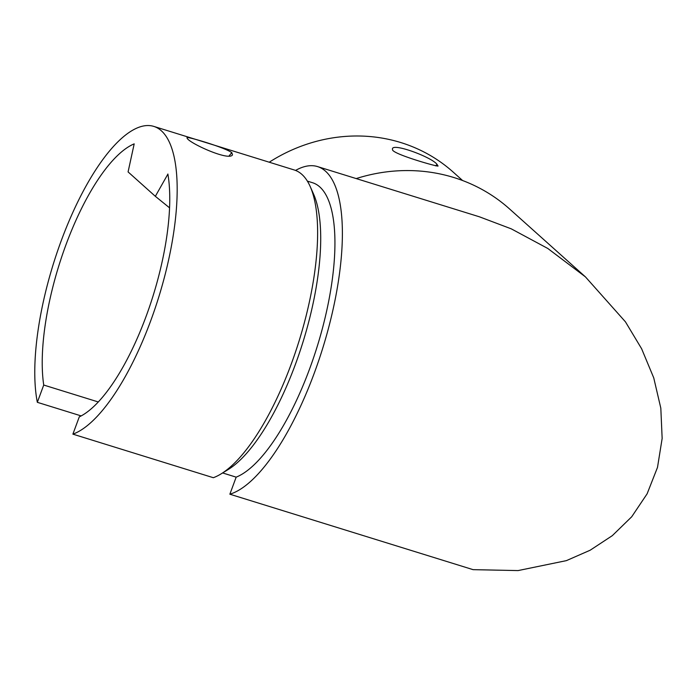 <?xml version="1.0" encoding="UTF-8"?>
<svg xmlns="http://www.w3.org/2000/svg" width="697" height="697" viewBox="0 0 697 697"><rect width="100%" height="100%" fill="white"/><g stroke="black" fill="none" stroke-linecap="round" stroke-linejoin="round"><path stroke-width="1.05" d="M81.166 415.909L37.333 402.317L43.728 385.04A144.627 49.47 107.2 0 1 66.59 243.114A144.627 49.47 107.2 0 1 134.19 143.861L128.082 171.915L155.344 196.319L169.571 207.845M155.344 196.319L167.89 174.128M167.838 174.111L167.872 174.015A144.627 49.47 107.2 0 1 146.675 314.809A144.627 49.47 107.2 0 1 79.284 416.867L72.889 434.144A161.53 55.246 107.2 0 0 164.379 277.432A161.53 55.246 107.2 0 0 153.845 126.418L294.282 169.981A161.53 55.246 107.2 0 1 310.2 186.526A161.53 55.246 107.2 0 1 299.187 340.624A161.53 55.246 107.2 0 1 221.054 473.908A161.53 55.246 107.2 0 1 213.326 477.706L72.889 434.144M37.333 402.317A161.53 55.246 107.2 0 1 68.628 222.038A161.53 55.246 107.2 0 1 153.845 126.418M231.796 152.634L232.493 154.856C228.947 161.626 186.238 141.744 187.049 137.718C185.419 135.854 224.504 147.259 231.796 152.634L229.165 155.823M295.545 170.425A171.662 58.714 107.2 0 1 317.588 166.6A171.662 58.714 107.2 0 1 328.226 329.193A171.662 58.714 107.2 0 1 229.862 494.208L473.097 569.658L518.063 570.582L566.4 560.632L590.159 550.221L612.323 535.644L631.709 516.773L647.112 493.824L657.498 467.399L662.15 438.439L660.817 408.154L653.742 377.861L641.623 348.753L625.444 321.831L585.436 276.883L509.577 208.969A171.662 159.369 -48.2 0 0 356.202 178.58M229.862 494.208L236.17 477.149L222.622 472.941M310.2 186.526L313.598 194.167A154.769 52.937 107.2 0 1 303.047 341.826A154.769 52.937 107.2 0 1 228.18 469.534L221.054 473.908M43.728 385.04L98.268 401.96M269.234 162.218A161.53 149.96 -48.2 0 1 453.224 172.133L462.616 180.54M437.063 164.457C432.184 157.191 390.233 141.7 392.516 149.533C391.331 153.689 438.03 167.045 438.065 166.025L437.063 164.457L435.547 165.851M479.458 216.819L511.267 228.843L547.79 248.463L585.436 276.883M307.377 181.124L312.587 182.736A154.769 52.937 107.2 0 1 323.042 326.022A154.769 52.937 107.2 0 1 236.17 477.149M317.588 166.6L479.362 216.784"/></g></svg>
